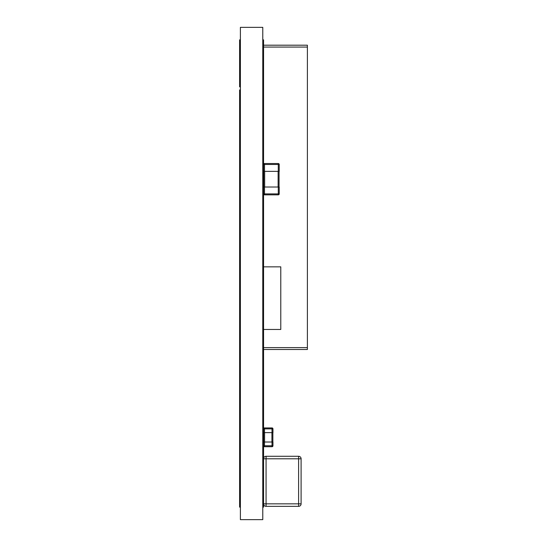 <?xml version="1.0" encoding="UTF-8"?>
<svg xmlns="http://www.w3.org/2000/svg" width="547" height="547" viewBox="0 0 547 547"><rect width="100%" height="100%" fill="white"/><g stroke="black" fill="none" stroke-linecap="round" stroke-linejoin="round"><path stroke-width="0.82" d="M240.393 356.07L239.613 356.07L239.613 89.961L240.393 89.961M240.393 340.419L239.613 340.419M240.393 315.373L239.613 315.373M240.393 331.024L239.613 331.024M240.393 290.327L239.613 290.327M240.393 305.978L239.613 305.978M240.393 265.281L239.613 265.281M240.393 280.932L239.613 280.932M240.393 240.236L239.613 240.236M240.393 255.887L239.613 255.887M240.393 215.19L239.613 215.19M240.393 230.848L239.613 230.848M240.393 190.144L239.613 190.144M240.393 205.802L239.613 205.802M240.393 165.098L239.613 165.098M240.393 180.756L239.613 180.756M240.393 140.053L239.613 140.053M240.393 155.71L239.613 155.71M240.393 115.007L239.613 115.007M240.393 130.665L239.613 130.665M240.393 105.619L239.613 105.619M240.393 80.573L239.613 80.573L239.613 39.869L240.393 39.869M240.393 64.915L239.613 64.915M240.393 507.124L239.613 507.124L239.613 356.07M240.393 86.836L239.613 86.836L239.613 80.573M262.779 507.124L263.558 507.124L263.558 305.978L262.779 305.978M263.558 356.07L262.779 356.07L263.558 356.07M262.779 223.887L263.558 223.887L263.558 186.233L262.779 186.233M263.558 200.318L262.779 200.318M263.558 233.822L262.779 233.822M263.558 224.434L262.779 224.434M262.779 117.441L263.558 117.441L263.558 39.876L262.779 39.876L263.558 39.869L262.779 39.869M263.558 127.383L262.779 127.383M263.558 117.988L262.779 117.988M263.558 506.344L262.779 506.344M263.558 456.253L262.779 456.253M263.558 294.375L262.779 294.375M263.558 255.887L262.779 255.887M263.558 348.248L262.779 348.248M263.558 338.853L262.779 338.853M263.558 331.024L262.779 331.024M262.779 288.761L263.558 288.761L263.558 263.716L262.779 263.716M262.779 172.141L263.558 172.141L263.558 158.056L262.779 158.056M263.558 146.165L262.779 146.165M263.558 136.771L262.779 136.771M263.558 237.104L263.169 237.104M263.558 236.988L263.169 236.988M263.558 252.611L262.779 252.611M263.558 243.217L262.779 243.217M263.558 181.064L262.779 181.064M263.558 174.178L262.779 174.178L263.558 174.178L263.169 174.178L263.169 181.064M263.716 171.361L263.716 187.019M279.059 187.019L279.059 171.361M263.558 164.469L263.558 171.361L264.502 171.361L264.502 163.532A0.937 0.937 0 0 0 263.558 164.469L279.216 164.469A0.937 0.937 0 0 0 278.279 163.532L278.279 171.361L279.216 171.361L279.216 164.469M278.279 163.532L264.502 163.532M278.279 171.361L264.502 171.361M264.502 187.019L263.558 187.019L263.558 193.905L264.502 193.905L264.502 187.019L278.279 187.019L278.279 193.905L279.216 193.905L279.216 187.019L278.279 187.019M263.558 193.905A0.937 0.937 0 0 0 264.502 194.841L264.502 193.905L278.279 193.905L278.279 194.841A0.937 0.937 0 0 0 279.216 193.905M264.502 194.841L278.279 194.841M263.558 45.196L307.387 45.196L307.387 347.618L263.558 347.618M263.558 117.441L263.558 158.056M263.558 172.141L263.558 186.233M263.558 223.887L263.558 263.716M307.387 47.076L263.558 47.076M307.387 347.618L307.387 349.499L263.558 349.499M263.654 432.622L263.654 442.017M272.857 442.017L272.857 432.622M272.016 442.017L272.016 445.771L264.502 445.771L264.502 442.017L272.953 442.017L272.953 445.771L272.016 445.771L272.016 446.714A0.937 0.937 0 0 0 272.953 445.771A0.937 0.937 0 0 1 272.016 446.714L264.502 446.714A0.937 0.937 0 0 1 263.558 445.771A0.937 0.937 0 0 0 264.502 446.714L264.502 445.771L263.558 445.771M264.502 442.017L263.558 442.017M263.558 432.622L264.502 432.622L264.502 427.925A0.937 0.937 0 0 0 263.558 428.869L272.953 428.869A0.937 0.937 0 0 0 272.016 427.925L272.016 432.622L272.953 432.622L272.953 428.869M263.558 428.869A0.937 0.937 0 0 1 264.502 427.925L272.016 427.925M272.016 432.622L264.502 432.622M266.068 506.344L298.6 506.344A2.503 2.503 0 0 0 301.103 503.842L266.068 503.842L266.068 506.344A2.503 2.503 0 0 1 263.558 503.842L266.068 503.842L266.068 456.287A2.503 2.503 0 0 0 263.558 458.789L301.103 458.789A2.503 2.503 0 0 0 298.6 456.287L266.068 456.287A2.503 2.503 0 0 0 263.558 458.789M298.6 456.287L298.6 506.344A2.503 2.503 0 0 0 301.103 503.842L301.103 458.789A2.503 2.503 0 0 0 298.6 456.287M263.558 266.847L280.782 266.847L280.782 329.458L263.558 329.458M263.558 288.761L263.558 305.978M263.169 233.822L263.169 243.217M263.169 127.383L263.169 136.771M262.779 27.35L262.779 519.65L240.393 519.65L240.393 27.35L262.779 27.35M240.393 505.25L239.613 505.25M240.393 47.698L239.613 47.698M263.558 354.196L262.779 354.196M263.558 350.374L262.779 350.374M263.558 222.007L262.779 222.007M263.558 204.899L262.779 204.899M263.558 115.561L262.779 115.561M263.558 41.75L262.779 41.75M263.558 262.608L262.779 262.608M263.558 256.352L262.779 256.352M263.558 237.562L263.169 237.562M264.659 187.019L264.659 171.361M278.122 171.361L278.122 187.019M264.591 442.017L264.591 432.622M271.921 432.622L271.921 442.017M262.779 348.501L263.558 348.501M263.169 233.972L263.558 233.972M262.779 203.019L263.558 203.019M263.169 127.533L263.558 127.533L263.169 127.533M263.169 133.796L263.558 133.796M263.169 180.756L263.558 180.756M263.169 174.493L263.558 174.493"/></g></svg>
